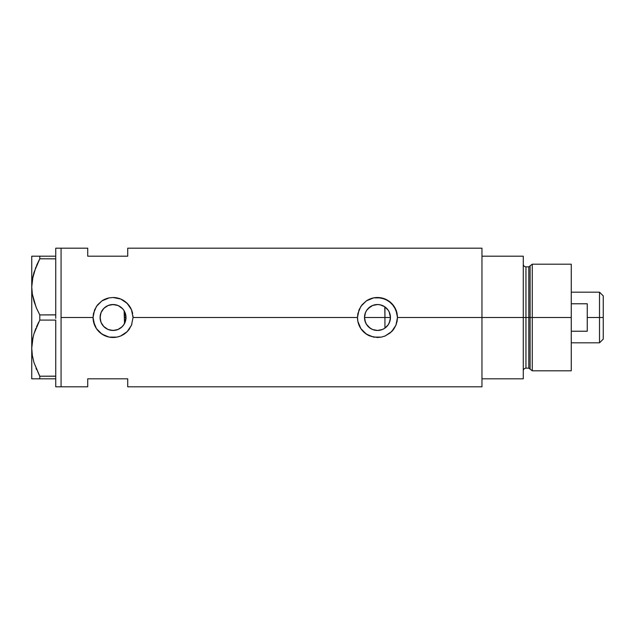 <?xml version="1.0" encoding="UTF-8"?>
<svg xmlns="http://www.w3.org/2000/svg" width="635" height="635" viewBox="0 0 635 635"><rect width="100%" height="100%" fill="white"/><g stroke="black" fill="none" stroke-linecap="round" stroke-linejoin="round"><path stroke-width="0.95" d="M125.698 320.358L125.452 321.278M124.746 323.112L126.016 317.5A12.97 12.97 0 0 1 113.054 330.47A12.97 12.97 0 0 1 100.084 317.5L100.322 320M364.704 319.77L364.823 320.342M366.578 324.533L365.53 322.548M366.665 324.668L364.99 321.016M372.173 329.335L368.61 326.969L366.895 325.001M370.149 328.2L366.403 324.247M376.571 330.438L372.737 329.573M382.206 329.573L377.785 330.462M377.158 330.462L376.579 330.438M380.103 330.2L382.413 329.494L377.476 330.47L372.515 329.478L370.269 328.279L366.697 324.707L365.498 322.461L364.506 317.5L365.498 312.539L366.697 310.293L370.269 306.721L372.515 305.522L377.476 304.53L380.008 304.784L384.683 306.721L388.255 310.293L389.453 312.539L390.446 317.5A12.97 12.97 0 0 1 377.476 330.47A12.97 12.97 0 0 1 364.506 317.5A12.97 12.97 0 0 1 377.476 304.53A12.97 12.97 0 0 1 390.446 317.5L389.453 322.461L388.255 324.707L384.683 328.279L382.437 329.478M381.818 329.724L382.762 329.343M385.397 327.771L384.786 328.208M378.349 330.438L379.952 330.232M371.475 328.993L372.539 329.494M388.302 324.636L390.073 320.58L390.446 317.5L389.191 311.944M386.993 308.697L384.937 306.895L384.937 328.104L388.247 324.723M110.252 330.16L114.205 330.414L118.364 329.327L121.92 326.962L124.119 324.255M103.545 326.319L107.879 329.39L105.91 328.327M105.878 328.303L104.069 326.85M101.084 322.501L102.505 325.049M100.298 319.865L101.052 322.421M132.659 313.603L132.651 313.587A19.995 19.995 0 0 0 129.667 306.387L131.508 309.816L133.04 317.5L357.481 317.5A19.995 19.995 0 0 0 369.8 335.963L364.792 332.954L360.87 328.628L357.87 321.421L357.481 317.5L133.04 317.5L131.501 325.191L127.183 331.645L120.721 335.963L116.951 337.106L109.125 337.106L101.933 334.113L96.441 328.628L93.448 321.421L93.059 317.5L61.071 317.5L61.071 248.198L61.071 317.5L93.059 317.5L93.448 313.571L96.441 306.372L101.925 300.887L109.133 297.894L113.062 297.505L120.729 299.037L127.183 303.355L131.508 309.816L133.04 317.5L131.501 325.191L128.492 330.2L125.738 332.946L120.721 335.963L116.951 337.106L109.125 337.106L105.37 335.963L100.362 332.954L96.441 328.628L94.591 325.168L93.059 317.5A19.995 19.995 0 0 0 129.651 328.636M397.081 313.603L397.081 313.579A19.995 19.995 0 0 0 394.097 306.395L397.081 313.587L397.47 317.5L481.965 317.5L397.47 317.5L395.93 325.191L394.089 328.62L390.168 332.946L385.143 335.963L381.381 337.106L373.547 337.106L366.355 334.113L360.87 328.628L357.87 321.421L357.481 317.5L357.87 313.571L360.863 306.372L366.355 300.887L373.555 297.894L377.484 297.505L385.151 299.037L391.604 303.355L395.93 309.816L397.47 317.5L397.081 321.421L395.93 325.191L391.604 331.645A19.995 19.995 0 0 0 394.073 328.644M387.636 325.557L386.993 326.311M389.191 323.056L388.707 323.977M390.073 320.58L389.898 321.231M100.266 319.659L100.298 315.135M100.949 322.151L100.449 320.564M102.005 324.294L101.29 322.961M103.465 326.239L102.846 325.509M109.918 330.081L107.99 329.438M112.625 330.462L111.109 330.319M114.197 330.414L113.538 330.462M117.451 329.7L115.919 330.144M115.03 330.319L114.213 330.414M122.087 326.803L118.173 329.414M122.634 308.769L118.372 305.673L122.222 308.332L123.833 310.293L125.77 314.968L125.77 320.032L123.833 324.707L122.222 326.668L118.015 329.478L113.054 330.47L108.085 329.478L103.878 326.668L101.068 322.461L100.084 317.5L101.068 312.539L103.878 308.332L108.085 305.522L113.054 304.53L118.015 305.522L122.087 308.197M123.627 325.001L122.634 326.231M124.119 310.745L124.516 323.564L124.516 311.436L123.627 309.999M481.965 248.198L481.965 378.809L523.28 378.809L523.28 317.5L525.947 317.5L523.28 317.5L523.28 256.191L481.965 256.191L481.965 317.5L523.28 317.5L523.28 256.191L481.965 256.191L481.965 378.809L523.28 378.809L523.28 317.5L481.965 317.5L481.965 386.802L481.965 248.198L127.714 248.198L127.714 256.191L87.725 256.191L87.725 248.198L87.725 256.191L127.714 256.191L127.714 248.198M61.071 317.5L61.071 386.802L61.071 317.5L61.071 386.802L55.737 386.802L61.071 386.802L61.071 248.198L55.737 248.198L61.071 248.198L61.071 317.5M391.604 331.645L385.143 335.963L381.381 337.106L377.476 337.495L370.84 336.359M87.725 378.809L127.714 378.809L127.714 386.802L127.714 378.809L87.725 378.809L87.725 386.802L87.725 378.809M115.919 304.856L117.443 305.3M113.546 304.538L115.038 304.681M112.062 304.57L112.617 304.538M104.069 308.15L107.879 305.61L110.252 304.84M111.101 304.681L107.99 305.562M102.505 309.951L103.465 308.761M101.282 312.047L102.005 310.705M100.449 314.428L100.949 312.849M389.89 313.761L390.073 314.412M388.231 310.261L387.644 309.459M388.707 311.015L388.287 310.34M382.762 305.657L385.389 307.229M394.081 306.364A19.995 19.995 0 0 0 377.492 297.505M377.484 297.505L377.476 297.505A19.995 19.995 0 0 0 366.355 300.887L373.555 297.894L381.389 297.894L388.596 300.887L394.089 306.38M357.481 317.5L359.013 309.832L362.029 304.816L366.355 300.887M397.47 317.365L397.391 315.77M396.232 310.571L395.954 309.864M385.12 299.029L384.008 298.609M374.039 297.807L373.563 297.894M370.586 298.736L369.824 299.029M357.481 317.651L357.561 319.23M373.563 337.106L374.182 337.217M384.064 336.375L385.127 335.971M395.946 325.144L396.28 324.287M129.659 306.372A19.995 19.995 0 0 0 113.062 297.505L120.729 299.037L125.738 302.054L129.667 306.38M109.609 297.807L109.149 297.894A19.995 19.995 0 0 0 101.925 300.887L109.133 297.894L113.054 297.505M93.059 317.5L94.591 309.832L97.599 304.816L101.925 300.887M133.04 317.357L132.969 315.77M131.81 310.586L131.524 309.856M120.698 299.029L119.578 298.609M106.204 298.72L105.402 299.029M93.059 317.627L93.131 319.23M105.402 335.971L106.418 336.359M109.133 337.106L109.752 337.217M119.634 336.375L120.698 335.971M131.524 325.144L131.858 324.279M100.798 313.253L100.084 317.5A12.97 12.97 0 0 1 113.054 304.53A12.97 12.97 0 0 1 126.016 317.5L124.746 311.888M107.879 305.61L104.291 307.935L101.663 311.293M116.34 304.959L112.054 304.57M364.823 314.658L364.704 315.23M372.737 305.427L368.054 308.586M377.412 304.53L372.539 305.506M379.944 304.768L377.547 304.53M383.429 305.975L382.206 305.427M382.413 305.506L381.81 305.276M125.452 313.714L125.698 314.642M126.016 317.468L124.516 317.5L126.016 317.5M384.786 306.792L384.937 317.5L390.446 317.5L364.506 317.5L384.937 317.5L384.937 328.104M377.777 304.538L380.095 304.8M374.888 304.792L377.158 304.538M368.427 308.213L372.173 305.665M366.895 309.999L367.411 309.324M364.99 313.984L365.53 312.452M36.06 307.094L32.337 294.195L31.75 286.845L32.314 279.614L33.949 272.486L39.791 258.778L36.52 265.501L39.791 258.778L39.791 256.191L55.737 256.191L55.737 248.198L55.737 257.064L55.737 256.191L33.091 256.191M36.528 265.486L39.791 258.778L55.737 258.858L39.791 258.778L39.791 256.191L31.75 256.191L31.75 378.809L39.791 378.809L39.791 376.222L55.737 376.142L55.737 377.095L55.737 376.222L39.791 376.222L33.988 362.625L32.337 355.497L31.75 348.155L32.314 340.924L33.949 333.796L39.791 320.088L39.791 314.912L55.737 314.912L55.737 316.667L55.737 314.833L39.791 314.912L36.528 308.213L33.988 301.315L32.337 294.195L31.75 286.845L32.322 294.132L31.75 286.845L32.314 279.614L35.893 267.002M55.737 258.778L55.737 257.905L55.737 258.778M55.737 320.167L55.737 376.142L55.737 320.167M32.877 276.63L32.322 279.559M39.275 375.245L33.988 362.625L32.337 355.497L31.75 348.155L32.314 340.924L33.949 333.796L39.791 320.088L33.972 333.74L35.854 328.398M32.877 337.939L32.322 340.868M33.052 337.169L31.75 348.155L32.322 355.441L31.75 348.155L31.75 256.191L32.329 256.191M36.06 368.403L36.528 369.514M33.965 378.809L55.737 378.809L55.737 377.936L55.737 386.802L55.737 378.809L39.791 378.809L39.791 376.222M39.791 320.088L55.737 320.088L39.791 320.088L39.791 314.912L36.528 308.213M32.322 378.809L31.75 378.809L31.75 348.155M38.235 378.809L36.528 378.809M36.243 368.856L36.512 369.491M36.528 326.787L38.664 322.231M36.512 308.181L36.124 307.253M33.052 275.86L31.75 286.845M33.965 256.191L36.512 256.191M55.737 258.858L55.737 314.833L55.737 258.858M55.737 377.095L55.737 377.936L55.737 377.095M55.737 316.667L55.737 318.333L55.737 316.667M55.737 257.064L55.737 257.905L55.737 257.064M532.273 317.5L532.273 264.192L532.273 317.5L571.262 317.5L571.262 264.192L571.262 317.5L532.273 317.5L532.273 370.808L532.273 317.5L530.09 317.5L532.273 317.5M530.09 265.867L530.09 369.133L530.09 265.867L530.09 317.5L528.804 317.5L528.804 368.149L528.804 317.5L530.09 317.5L530.09 369.133L528.804 368.149L528.804 266.851L532.273 264.192L571.262 264.192M528.804 266.851L525.947 266.851L525.947 368.149L525.947 317.5L528.804 317.5L525.947 317.5L525.947 368.149C524.335 368.308 523.446 369.197 523.28 370.808M571.262 370.808L571.262 317.5L571.262 370.808L532.273 370.808L530.09 369.133M525.947 317.5L525.947 266.851L525.947 317.5M528.804 317.5L528.804 266.851L528.804 317.5M599.519 317.5L603.25 317.5L603.25 295.91L603.25 339.09L603.25 317.5L599.519 317.5L599.519 292.179L599.519 317.5L587.256 317.5L599.519 317.5L599.519 342.821L599.519 317.5M587.256 303.776L587.256 331.224L571.262 331.224L587.256 331.224L587.256 303.776L571.262 303.776L587.256 303.776M61.071 248.198L87.725 248.198M61.071 386.802L87.725 386.802M481.965 386.802L127.714 386.802M525.947 368.149L528.804 368.149M525.947 266.851C524.335 266.692 523.446 265.803 523.28 264.192M571.262 292.179L599.519 292.179L603.25 295.91M571.262 342.821L599.519 342.821L603.25 339.09"/></g></svg>
